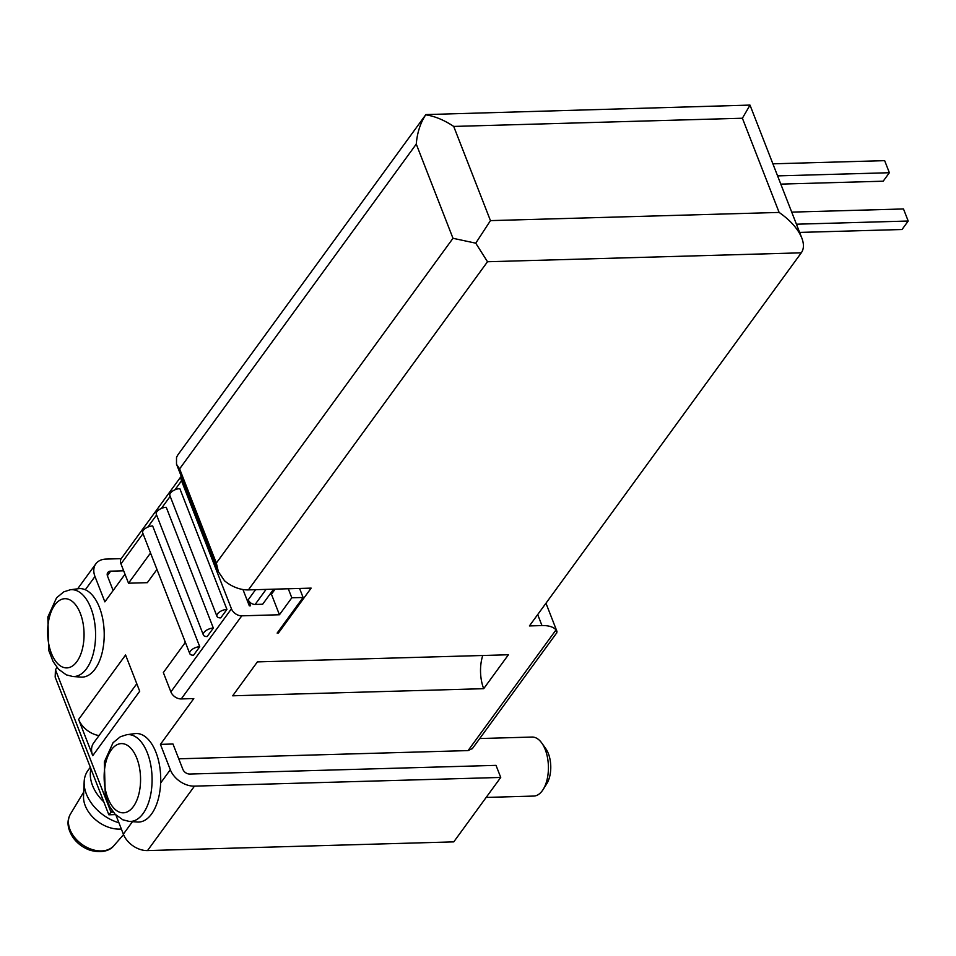 <?xml version="1.0" encoding="UTF-8"?>
<svg xmlns="http://www.w3.org/2000/svg" width="956" height="956" viewBox="0 0 956 956"><rect width="100%" height="100%" fill="white"/><g stroke="black" fill="none" stroke-linecap="round" stroke-linejoin="round"><path stroke-width="1.43" d="M556.906 632.848L556.01 629.92A29.517 14.125 158.7 0 0 541.98 625.571L529.421 625.929L801.283 252.826C803.948 249.038 804.115 244.091 801.809 238.008L750.006 105.124L742.394 118.233L779.128 212.435C790.409 220.31 797.973 228.831 801.809 238.008M288.282 588.765L291.807 597.799L279.439 614.756L241.796 615.831A8.855 6.226 -143.9 0 1 231.436 608.793L181.521 480.784A8.855 6.226 -143.9 0 1 181.317 476.447M801.283 252.826L487.512 261.741L475.741 243.171L452.989 238.295L216.343 563.06L218.386 571.712L224.541 580.806A29.517 20.769 36.1 0 0 248.393 589.9L311.154 588.119L278.399 633.051L277.144 633.087L303.1 597.476L291.807 597.799M303.1 597.476L299.575 588.442M150.701 553.405A5.903 3.107 -91.6 0 0 149.518 554.372L128.51 583.208L147.332 582.67L156.963 569.453M128.51 583.208L120.97 563.885A8.855 6.226 -143.9 0 1 121.352 558.447L181.234 476.255M125.009 574.221L104.861 601.85L94.979 576.492A20.662 14.531 -143.9 0 1 95.851 563.825A20.662 14.531 -143.9 0 1 105.961 559.093L121.209 558.651M160.429 744.365L172.976 744.007L182.871 769.365A5.903 4.159 -143.9 0 0 189.766 774.049L496.021 765.362L500.729 777.443L194.474 786.131A20.662 14.531 -143.9 0 1 170.311 769.723L160.429 744.365L193.793 698.573L181.246 698.932A8.855 6.226 -143.9 0 1 170.885 691.893L163.345 672.57L184.353 643.747A5.903 3.107 -91.6 0 0 185.213 641.918M178.748 758.813L468.082 750.591L472.192 748.608M483.7 688.678L508.413 654.764L257.391 661.887L232.678 695.801L483.7 688.678A29.517 15.523 88.4 0 1 482.756 655.493M57.037 667.503L55.436 669.69L55.173 677.099L108.853 814.799L110.992 812.194L113.31 812.134M123.671 570.792L110.669 571.162A5.903 4.159 -143.9 0 0 107.777 572.513A5.903 4.159 -143.9 0 0 107.526 576.133L113.131 590.509M112.163 810.604L110.992 812.194L55.436 669.69M425.695 114.816L178.39 454.16A29.517 20.769 36.1 0 0 176.513 457.625L176.501 464.269L179.62 468.87L416.266 144.093C417.186 132.812 420.329 123.061 425.695 114.816C434.861 116.202 444.193 120.074 453.718 126.431L742.394 118.233M475.741 243.171L490.452 220.621L453.718 126.431M92.756 755.67L78.631 719.438L125.583 654.991L139.707 691.224L92.756 755.67A20.662 14.531 -143.9 0 1 93.616 743.003L136.792 683.743M242.955 589.517L249.325 605.841L250.58 605.805L248.225 599.77A5.903 4.159 -143.9 0 0 255.121 604.455L262.661 604.24L273.631 589.183M70.266 589.78L78.404 588.705A44.287 23.279 88.4 0 1 85.311 589.756A44.287 23.279 88.4 0 1 99.448 607.43A44.287 23.279 88.4 0 1 101.802 654.047A44.287 23.279 88.4 0 1 80.913 677.099L72.728 676.49L66.299 674.852L58.579 669.26L53.106 661.552L48.78 650.522L47.836 617.026L56.559 597.799L63.813 591.836L70.266 589.78A43.438 22.836 88.4 0 1 90.916 608.147A43.438 22.836 88.4 0 1 93.21 653.88A43.438 22.836 88.4 0 1 72.728 676.49M500.729 777.443L453.765 841.878L147.523 850.577A20.662 14.531 -143.9 0 1 123.36 834.17L115.879 814.99M126.766 734.698L134.904 733.622A44.287 23.279 88.4 0 1 155.959 752.348A44.287 23.279 88.4 0 1 160.656 782.988A44.287 23.279 88.4 0 1 137.413 822.029L129.227 821.419L122.798 819.782L115.079 814.177L109.617 806.482L105.279 795.452L104.335 761.944L113.059 742.716L120.325 736.765L126.766 734.698A43.438 22.836 88.4 0 1 147.415 753.065A43.438 22.836 88.4 0 1 149.722 798.798A43.438 22.836 88.4 0 1 129.227 821.419M278.399 633.051L277.969 631.952M425.826 114.589L749.958 105.088M479.721 738.546L532.05 737.052A29.517 15.523 88.4 0 1 541.825 743.099A29.517 15.523 88.4 0 1 545.243 749.612A29.517 15.523 88.4 0 1 543.139 789.489A29.517 15.523 88.4 0 1 533.723 796.073L486.162 797.423M541.825 743.099L545.792 748.679A22.275 11.711 88.4 0 1 548.374 753.591A22.275 11.711 88.4 0 1 546.784 783.693L543.139 789.489M99.018 735.582A20.662 14.531 -143.9 0 1 78.631 719.438M226.931 609.414L179.847 488.647A7.385 3.525 158.7 0 0 172.534 491.145A7.385 3.525 158.7 0 0 169.881 495.567L216.964 616.333A7.385 3.525 158.7 0 0 220.752 617.887L226.931 609.414A7.385 3.525 158.7 0 0 219.617 611.912A7.385 3.525 158.7 0 0 216.964 616.333M213.343 628.068L166.26 507.301A7.385 3.525 158.7 0 0 158.935 509.799A7.385 3.525 158.7 0 0 156.294 514.22L203.377 634.987A7.385 3.525 158.7 0 0 207.165 636.541L213.343 628.068A7.385 3.525 158.7 0 0 206.018 630.566A7.385 3.525 158.7 0 0 203.377 634.987M199.744 646.722L152.661 525.955A7.385 3.525 158.7 0 0 145.348 528.453A7.385 3.525 158.7 0 0 142.695 532.874L189.778 653.641A7.385 3.525 158.7 0 0 193.566 655.207L199.744 646.722A7.385 3.525 158.7 0 0 192.431 649.22A7.385 3.525 158.7 0 0 189.778 653.641M269.927 594.274L271.444 594.226L279.439 614.756M275.149 589.135L271.444 594.226M90.963 768.887A38.383 26.995 36.1 0 0 103.822 801.881M90.318 767.238L87.964 770.476A38.383 26.995 36.1 0 0 84.152 781.865A38.383 26.995 36.1 0 0 118.914 822.781M84.152 781.865L83.531 796.324A29.517 20.769 36.1 0 0 121.34 829.007M796.432 224.206L908.2 221.027L903.492 208.958L791.723 212.124M799.634 232.416L902.022 229.512L908.2 221.027M777.598 175.892L889.367 172.725L884.659 160.644L772.89 163.823M780.801 184.114L883.189 181.198L889.367 172.725M181.246 698.932L241.796 615.831M556.01 629.92L468.082 750.591M487.512 261.741L248.393 589.9M490.452 220.621L779.128 212.435M452.989 238.295L416.266 144.093M216.343 563.06L179.62 468.87M541.98 625.571L537.69 614.588M255.563 589.697L248.225 599.77M85.311 589.756L94.979 576.492M123.36 834.17L132.466 821.658M160.656 782.988L170.311 769.723M107.371 575.679L110.669 571.162M147.523 850.577L194.474 786.131M136.851 758.335A34.619 18.2 88.4 0 1 124.674 812.684A34.619 18.2 88.4 0 1 105.542 763.629A34.619 18.2 88.4 0 1 136.851 758.335M80.34 613.405A34.619 18.2 88.4 0 1 68.175 667.766A34.619 18.2 88.4 0 1 49.043 618.711A34.619 18.2 88.4 0 1 80.34 613.405M120.97 563.885L142.994 533.651M147.762 527.126L156.593 514.997M161.349 508.473L170.18 496.343M174.948 489.819L181.521 480.784M170.885 691.893L231.436 608.793M151.06 554.325L149.518 554.372M266.103 589.398L255.121 604.455M113.895 845.666C112.533 847.637 105.901 854.497 90.031 850.219C83.244 847.805 77.687 843.73 73.349 837.994C67.398 829.055 66.442 821.073 70.469 814.022A26.911 18.929 36.1 0 0 81.726 844.208A26.911 18.929 36.1 0 0 113.895 845.666L123.539 834.624M556.798 632.764L472.312 748.703M556.978 631.45L545.972 603.224M217.837 570.123L176.908 465.154M108.876 814.811L115.509 814.62M77.651 588.8L95.851 563.825M70.469 814.022L83.722 792.022"/></g></svg>
